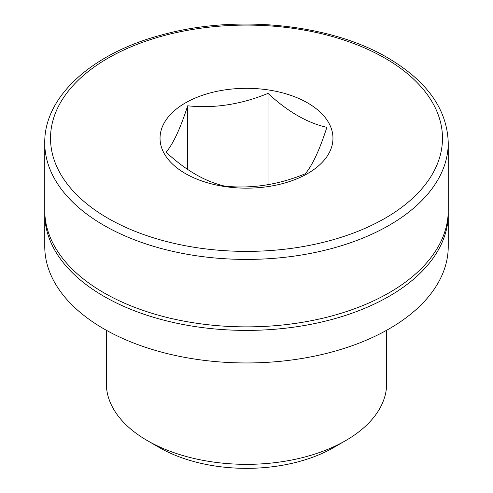 <?xml version="1.0" encoding="UTF-8"?>
<svg xmlns="http://www.w3.org/2000/svg" width="493" height="493" viewBox="0 0 493 493"><rect width="100%" height="100%" fill="white"/><g stroke="black" fill="none" stroke-linecap="round" stroke-linejoin="round"><path stroke-width="0.74" d="M307.638 102.938A86.46 49.916 180 0 1 289.73 181.467A86.46 49.916 180 0 1 162.986 151.154A86.46 49.916 180 0 1 203.27 95.007A86.46 49.916 180 0 1 307.638 102.938M224.968 186.169C205.285 181.695 185.67 170.375 166.141 152.208C173.296 143.685 180.469 128.217 187.673 105.81C214.375 108.571 241.157 104.43 268.032 93.38C287.715 111.634 307.33 122.954 326.859 127.342C319.704 149.65 312.531 165.118 305.327 173.739C278.625 184.764 251.843 188.905 224.968 186.169M448.242 142.945L448.242 210.4A201.742 116.471 180 0 1 246.5 326.871A201.742 116.471 180 0 1 44.758 210.4L44.758 142.945A201.742 116.471 180 0 0 246.5 259.417A201.742 116.471 180 0 0 448.242 142.945C447.293 109.526 427.197 81.197 387.96 57.946C330.39 23.818 235.968 14.242 162.031 34.874C91.963 53.213 43.988 96.788 44.758 142.945M448.217 212.163A201.742 116.471 180 0 1 448.242 213.931A201.742 116.471 180 0 1 246.5 330.402A201.742 116.471 180 0 1 44.758 213.931A201.742 116.471 180 0 1 44.783 212.163M448.242 213.931L448.242 246.482A201.742 116.471 180 0 1 246.5 362.959A201.742 116.471 180 0 1 44.758 246.482L44.758 213.931M386.678 330.242L386.678 383.412A140.178 80.932 180 0 1 345.624 440.637A140.178 80.932 180 0 1 147.376 440.637A140.178 80.932 180 0 1 106.322 383.412L106.322 330.242M345.624 440.637L333.786 447.478A123.435 71.263 180 0 1 159.214 447.478L147.376 440.637M268.032 184.733L268.032 93.38M187.673 169.481L187.673 105.81M385.076 58.229A195.98 113.143 180 0 1 297.224 247.529A195.98 113.143 180 0 1 57.2 108.953A195.98 113.143 180 0 1 385.076 58.229"/></g></svg>
